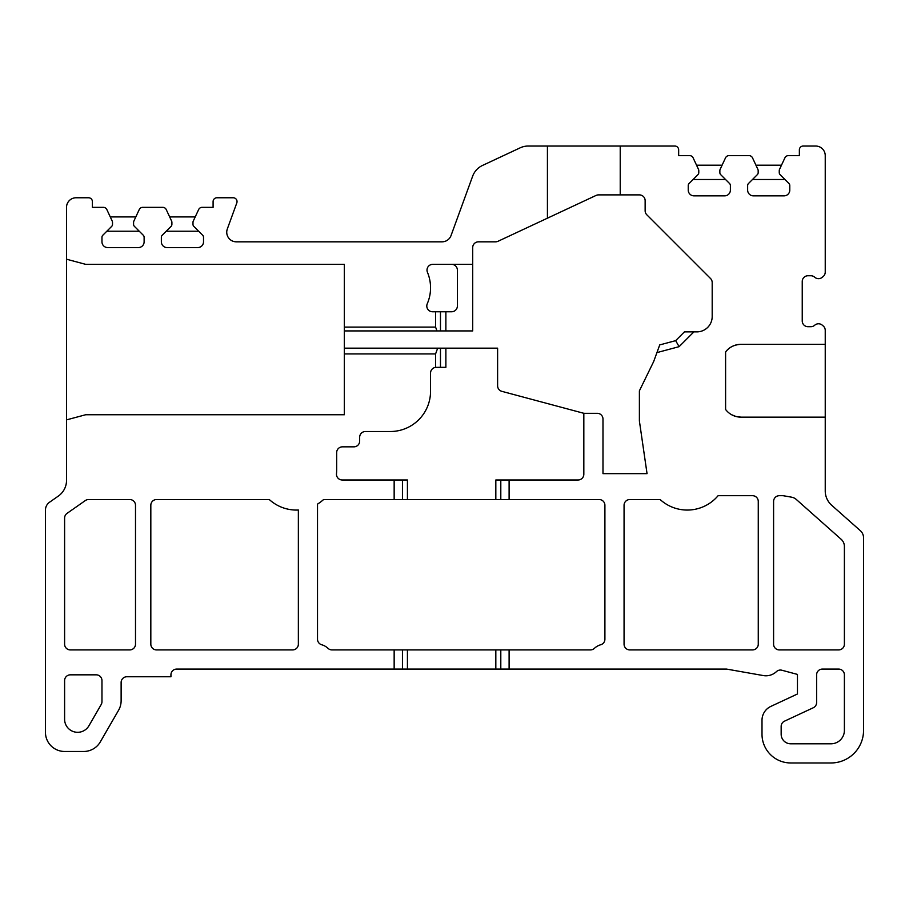 <?xml version="1.0" encoding="UTF-8"?>
<svg xmlns="http://www.w3.org/2000/svg" width="909" height="909" viewBox="0 0 909 909"><rect width="100%" height="100%" fill="white"/><g stroke="black" fill="none" stroke-linecap="round" stroke-linejoin="round"><path stroke-width="1.36" d="M825.236 344.329L825.236 490.917A19.157 19.157 0 0 0 831.667 505.245L860.334 530.674A9.579 9.579 0 0 1 863.55 537.844L863.55 730.393A32.576 32.576 0 0 1 830.974 762.969L790.75 762.969A28.736 28.736 0 0 1 762.003 734.222L762.003 720.28A15.328 15.328 0 0 1 770.855 706.395L797.454 693.987L797.454 674.41L781.888 670.24A5.749 5.749 0 0 0 776.456 671.615A15.328 15.328 0 0 1 763.276 675.557L726.564 669.081L509.108 669.081L509.108 649.924L590.43 649.924A5.749 5.749 0 0 0 594.384 648.356A15.328 15.328 0 0 1 600.724 644.754A5.749 5.749 0 0 0 604.905 639.232L604.905 505.268A5.749 5.749 0 0 0 599.156 499.53L407.425 499.53L407.425 479.986L342.204 479.986A5.749 5.749 0 0 1 336.489 473.68A40.235 40.235 0 0 0 336.671 469.828L336.671 452.58A5.749 5.749 0 0 1 342.42 446.842L353.919 446.842A5.749 5.749 0 0 0 359.657 441.092L359.657 437.252A5.749 5.749 0 0 1 365.407 431.514L390.313 431.514A40.235 40.235 0 0 0 430.548 391.279L430.548 373.076A5.749 5.749 0 0 1 435.581 367.372L435.581 353.919L437.672 348.17L497.609 348.17L497.609 385.791A5.749 5.749 0 0 0 501.87 391.347L583.089 413.106A5.749 5.749 0 0 0 584.578 413.311L597.236 413.311A5.749 5.749 0 0 1 602.985 419.06L602.985 473.657L647.049 473.657L639.391 420.969L639.391 390.847L653.662 361.577L659.729 344.909L675.648 340.648L684.409 331.876L696.862 331.876A15.328 15.328 0 0 0 712.19 316.548L712.19 282.551A5.749 5.749 0 0 0 710.508 278.484L646.822 214.797A5.749 5.749 0 0 1 645.14 210.729L645.14 200.639A5.749 5.749 0 0 0 639.391 194.89L620.222 194.89L620.222 146.031L674.83 146.031A3.829 3.829 0 0 1 678.659 149.871L678.659 155.621L689.636 155.621A3.829 3.829 0 0 1 693.112 157.825L698.51 169.404A2.875 2.875 0 0 1 698.782 170.619L698.782 172.63A2.875 2.875 0 0 1 697.942 174.664L689.09 183.516A2.875 2.875 0 0 0 688.238 185.55L688.238 190.106A5.749 5.749 0 0 0 693.987 195.855L724.643 195.855A5.749 5.749 0 0 0 730.393 190.106L730.393 185.55A2.875 2.875 0 0 0 729.552 183.516L720.701 174.664A2.875 2.875 0 0 1 719.86 172.63L719.86 170.619A2.875 2.875 0 0 1 720.121 169.404L725.53 157.825A3.829 3.829 0 0 1 728.995 155.621L749.027 155.621A3.829 3.829 0 0 1 752.504 157.825L757.901 169.404A2.875 2.875 0 0 1 758.174 170.619L758.174 172.63A2.875 2.875 0 0 1 757.333 174.664L748.482 183.516A2.875 2.875 0 0 0 747.641 185.55L747.641 190.106A5.749 5.749 0 0 0 753.379 195.855L784.035 195.855A5.749 5.749 0 0 0 789.785 190.106L789.785 185.55A2.875 2.875 0 0 0 788.944 183.516L780.092 174.664A2.875 2.875 0 0 1 779.252 172.63L779.252 170.619A2.875 2.875 0 0 1 779.513 169.404L784.921 157.825A3.829 3.829 0 0 1 788.387 155.621L799.363 155.621L799.363 149.871A3.829 3.829 0 0 1 803.204 146.031L815.657 146.031A9.579 9.579 0 0 1 825.236 155.621L825.236 272.109A5.749 5.749 0 0 1 823.224 276.472L822.259 277.29A5.749 5.749 0 0 1 814.691 277.211A5.749 5.749 0 0 0 810.862 275.745L807.987 275.745A5.749 5.749 0 0 0 802.238 281.495L802.238 320.957A5.749 5.749 0 0 0 807.987 326.706L810.862 326.706A5.749 5.749 0 0 0 814.691 325.24A5.749 5.749 0 0 1 822.259 325.161L823.224 325.979A5.749 5.749 0 0 1 825.236 330.353L825.236 344.329L740.926 344.329C734.097 344.738 728.995 347.295 725.598 351.999L725.598 409.47A19.157 19.157 0 0 0 740.926 417.14L735.915 416.47L731.563 414.697M693.897 331.876L679.114 346.659L656.934 352.601M509.108 499.53L509.108 479.986L578.079 479.986A5.749 5.749 0 0 0 583.828 474.237L583.828 413.254M825.236 417.14L740.926 417.14M740.926 344.329A19.157 19.157 0 0 0 725.598 351.999M822.361 669.081A5.749 5.749 0 0 0 816.612 674.83L816.612 702.532A5.749 5.749 0 0 1 813.294 707.747L784.478 721.178A5.749 5.749 0 0 0 781.161 726.382L781.161 734.222A9.579 9.579 0 0 0 790.75 743.801L830.974 743.801A13.408 13.408 0 0 0 844.393 730.393L844.393 674.83A5.749 5.749 0 0 0 838.643 669.081L822.361 669.081M783.978 495.837A9.579 9.579 0 0 0 782.319 495.689L779.343 495.689A5.749 5.749 0 0 0 773.593 501.438L773.593 644.174A5.749 5.749 0 0 0 779.343 649.924L838.643 649.924A5.749 5.749 0 0 0 844.393 644.174L844.393 546.457A9.579 9.579 0 0 0 841.166 539.287L796.284 499.45A9.579 9.579 0 0 0 791.591 497.178L783.978 495.837M752.516 495.689A5.749 5.749 0 0 1 758.265 501.438L758.265 644.174A5.749 5.749 0 0 1 752.516 649.924L629.812 649.924A5.749 5.749 0 0 1 624.063 644.174L624.063 505.268A5.749 5.749 0 0 1 629.812 499.53L660.139 499.53A40.235 40.235 0 0 0 718.099 495.689L752.516 495.689M472.703 247.578L472.703 264.349L432.741 264.349A5.749 5.749 0 0 0 427.446 272.302A40.235 40.235 0 0 1 427.264 303.742A5.749 5.749 0 0 0 432.548 311.764L435.581 311.764L435.581 327.092L344.329 327.092L344.329 264.349L85.685 264.349L66.527 259.213L66.527 207.343A9.579 9.579 0 0 1 76.106 197.764L88.559 197.764A3.829 3.829 0 0 1 92.388 201.593L92.388 207.343L103.365 207.343A3.829 3.829 0 0 1 106.842 209.559L112.239 221.137A2.875 2.875 0 0 1 112.511 222.353L112.511 224.353A2.875 2.875 0 0 1 111.671 226.386L102.808 235.238A2.875 2.875 0 0 0 101.967 237.272L101.967 241.828A5.749 5.749 0 0 0 107.716 247.578L138.373 247.578A5.749 5.749 0 0 0 144.122 241.828L144.122 237.272A2.875 2.875 0 0 0 143.281 235.238L134.43 226.386A2.875 2.875 0 0 1 133.578 224.353L133.578 222.353A2.875 2.875 0 0 1 133.85 221.137L139.247 209.559A3.829 3.829 0 0 1 142.724 207.343L162.756 207.343A3.829 3.829 0 0 1 166.233 209.559L171.631 221.137A2.875 2.875 0 0 1 171.903 222.353L171.903 224.353A2.875 2.875 0 0 1 171.062 226.386L162.2 235.238A2.875 2.875 0 0 0 161.359 237.272L161.359 241.828A5.749 5.749 0 0 0 167.108 247.578L197.764 247.578A5.749 5.749 0 0 0 203.514 241.828L203.514 237.272A2.875 2.875 0 0 0 202.673 235.238L193.822 226.386A2.875 2.875 0 0 1 192.981 224.353L192.981 222.353A2.875 2.875 0 0 1 193.242 221.137L198.651 209.559A3.829 3.829 0 0 1 202.116 207.343L213.092 207.343L213.092 201.593A3.829 3.829 0 0 1 216.921 197.764L233.215 197.764A3.829 3.829 0 0 1 236.806 202.912L227.318 228.977A9.579 9.579 0 0 0 236.329 241.828L442.047 241.828A9.579 9.579 0 0 0 451.046 235.533L472.635 176.232A19.157 19.157 0 0 1 482.52 165.438L520.153 147.837A19.157 19.157 0 0 1 528.265 146.031L547.423 146.031L547.423 218.183L497.996 241.294A5.749 5.749 0 0 1 495.564 241.828L478.452 241.828A5.749 5.749 0 0 0 472.703 247.578M509.108 669.081L176.687 669.081A5.749 5.749 0 0 0 170.937 674.83L170.937 676.75L126.874 676.75A5.749 5.749 0 0 0 121.124 682.5L121.124 700.691A19.157 19.157 0 0 1 118.568 710.281L100.308 741.892A19.157 19.157 0 0 1 83.719 751.47L64.607 751.47A19.157 19.157 0 0 1 45.45 732.313L45.45 510.085A9.579 9.579 0 0 1 49.541 502.234L58.358 496.064A19.157 19.157 0 0 0 66.527 480.361L66.527 419.878L85.685 414.743L344.329 414.743L344.329 353.919L435.581 353.919M394.154 669.081L394.154 649.924L331.978 649.924A5.749 5.749 0 0 1 328.035 648.356A15.328 15.328 0 0 0 321.695 644.754A5.749 5.749 0 0 1 317.514 639.232L317.514 505.268A5.749 5.749 0 0 1 317.65 504.018A40.235 40.235 0 0 0 323.581 499.53L394.154 499.53L394.154 479.986M70.357 674.83A5.749 5.749 0 0 0 64.607 680.58L64.607 719.28A13.033 13.033 0 0 0 88.923 725.791L101.194 704.532A5.749 5.749 0 0 0 101.967 701.657L101.967 680.58A5.749 5.749 0 0 0 96.218 674.83L70.357 674.83M135.498 644.174A5.749 5.749 0 0 1 129.748 649.924L70.357 649.924A5.749 5.749 0 0 1 64.607 644.174L64.607 518.062A5.749 5.749 0 0 1 67.061 513.358L85.321 500.564A5.749 5.749 0 0 1 88.627 499.53L129.748 499.53A5.749 5.749 0 0 1 135.498 505.268L135.498 644.174M292.607 649.924A5.749 5.749 0 0 0 298.357 644.174L298.357 510.017A40.235 40.235 0 0 1 269.291 499.53L156.575 499.53A5.749 5.749 0 0 0 150.826 505.268L150.826 644.174A5.749 5.749 0 0 0 156.575 649.924L292.607 649.924M66.527 259.213L66.527 419.878M509.108 649.924L394.154 649.924M509.108 479.986L495.825 479.986L495.825 499.53M436.297 367.327A5.749 5.749 0 0 0 435.581 367.372L440.479 367.327L440.479 348.17M407.425 499.53L394.154 499.53M435.581 327.092L436.968 330.921L440.479 330.921L440.479 311.764L435.581 311.764M436.968 330.921L344.329 330.921L344.329 327.092M472.703 264.349L472.703 330.921L440.479 330.921M445.876 348.17L445.876 367.327L440.479 367.327M451.625 264.349A5.749 5.749 0 0 1 457.375 270.087L457.375 306.015A5.749 5.749 0 0 1 451.625 311.764L440.479 311.764M344.329 353.919L344.329 348.17L437.672 348.17M344.329 348.17L344.329 330.921M547.423 146.031L620.222 146.031M696.544 165.199L722.087 165.199M755.936 165.199L781.479 165.199M752.493 179.493L784.933 179.493M693.101 179.493L725.53 179.493M620.222 194.89L598.508 194.89A5.749 5.749 0 0 0 596.077 195.435L547.423 218.183M679.114 346.659L675.648 340.648M110.273 216.921L135.816 216.921M169.665 216.921L195.208 216.921M166.222 231.227L198.651 231.227M106.83 231.227L139.259 231.227M500.802 669.081L500.802 649.924M500.802 499.53L500.802 479.986M495.825 669.081L495.825 649.924M407.425 669.081L407.425 649.924M402.448 669.081L402.448 649.924M402.448 499.53L402.448 479.986M445.876 330.921L445.876 311.764"/></g></svg>

